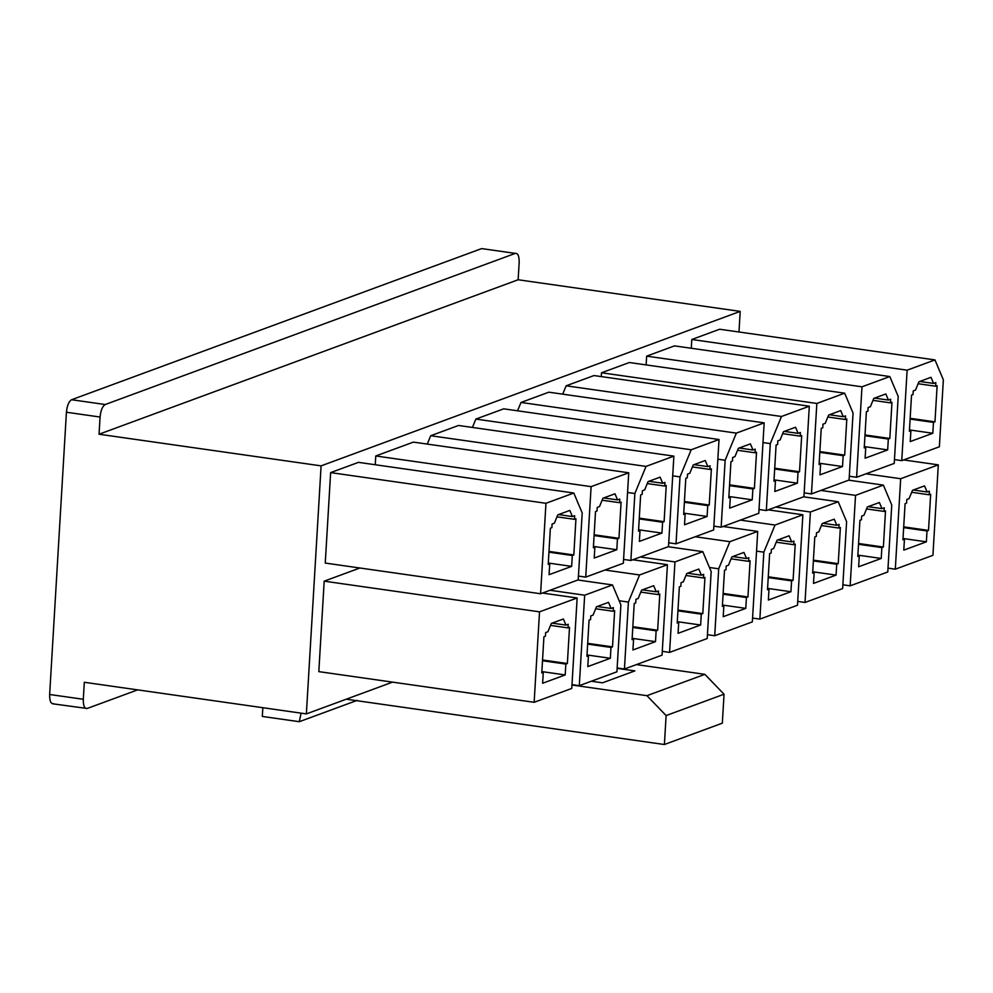 <?xml version="1.0" encoding="UTF-8"?>
<svg xmlns="http://www.w3.org/2000/svg" width="993" height="993" viewBox="0 0 993 993"><rect width="100%" height="100%" fill="white"/><g stroke="black" fill="none" stroke-linecap="round" stroke-linejoin="round"><path stroke-width="1.49" d="M87.161 708.481C84.479 708.791 83.189 705.725 83.3 699.283L49.65 694.492C49.551 700.934 50.842 704 53.523 703.677C50.842 704 49.551 700.934 49.65 694.492L66.419 412.244C67.09 405.591 68.815 401.42 71.583 399.732L481.642 248.598L515.293 253.389C517.974 253.066 519.265 256.132 519.165 262.574C519.265 256.132 517.974 253.066 515.293 253.389L105.221 404.523L515.293 253.389L481.642 248.598L71.583 399.732L105.221 404.523C102.465 406.211 100.74 410.394 100.07 417.035L99.039 434.226L518.135 279.765L99.039 434.226L321.099 465.866L99.039 434.226L100.07 417.035L66.419 412.244L49.65 694.492L83.3 699.283L84.306 682.278L306.365 713.905L321.099 465.866L740.195 311.392L518.135 279.765L519.165 262.574L518.135 279.765L740.195 311.392L738.978 331.997L740.195 311.392L321.099 465.866L306.365 713.905L392.57 682.129L306.365 713.905L84.306 682.278L83.3 699.283C83.189 705.725 84.479 708.791 87.161 708.481L137.63 689.874L87.161 708.481L52.604 703.789M571.658 566.37L548.31 563.043L571.658 566.37L572.303 555.509L548.943 552.182L572.303 555.509L573.805 554.963L548.992 551.425L573.805 554.963L575.952 518.78L574.451 519.327L556.974 516.844L574.451 519.327L574.662 515.715L572.415 516.546L558.587 514.573L572.415 516.546L574.662 515.715L574.451 519.327L575.952 518.78L573.805 554.963L572.303 555.509L571.658 566.37L549.079 574.686L571.658 566.37M578.211 579.875L582.196 512.934L573.805 493.024L545.964 503.29L540.589 593.752L578.211 579.875L540.589 593.752L325.257 563.068L330.632 472.606L358.473 462.353L330.632 472.606L325.257 563.068L540.589 593.752L545.964 503.29L330.632 472.606L545.964 503.29L573.805 493.024L358.473 462.353L573.805 493.024L582.196 512.934L578.211 579.875M549.079 574.686L549.725 563.838L548.223 564.384L550.37 528.202L551.885 527.655L552.096 524.031L554.355 523.199L557.793 514.87L569.833 510.427L572.415 516.546L569.833 510.427L557.793 514.87L554.355 523.199L552.096 524.031L551.885 527.655L550.37 528.202L548.223 564.384L549.725 563.838L549.079 574.686M565.203 674.93L541.855 671.603L565.203 674.93L565.849 664.069L542.501 660.742L565.849 664.069L567.363 663.51L542.55 659.985L567.363 663.51L569.51 627.328L567.996 627.886L550.532 625.391L567.996 627.886L568.219 624.262L565.96 625.094L552.133 623.132L565.96 625.094L568.219 624.262L567.996 627.886L569.51 627.328L567.363 663.51L565.849 664.069L565.203 674.93L542.637 683.246L565.203 674.93M571.769 688.434L577.144 597.972L539.522 611.837L534.147 702.299L571.769 688.434L534.147 702.299L318.815 671.628L324.19 581.166L359.888 568.008L324.19 581.166L318.815 671.628L534.147 702.299L539.522 611.837L324.19 581.166L539.522 611.837L577.144 597.972L571.769 688.434M542.637 683.246L543.283 672.385L541.781 672.944L543.928 636.761L545.43 636.203L545.641 632.591L547.9 631.759L551.338 623.418L563.379 618.987L565.96 625.094L563.379 618.987L551.338 623.418L547.9 631.759L545.641 632.591L545.43 636.203L543.928 636.761L541.781 672.944L543.283 672.385L542.637 683.246M616.802 549.737L593.454 546.411L616.802 549.737L617.447 538.876L594.099 535.55L617.447 538.876L618.949 538.318L594.137 534.793L618.949 538.318L621.097 502.135L619.595 502.694L602.118 500.199L619.595 502.694L619.806 499.069L617.559 499.901L603.732 497.94L617.559 499.901L619.806 499.069L619.595 502.694L621.097 502.135L618.949 538.318L617.447 538.876L616.802 549.737L594.224 558.054L616.802 549.737M623.356 563.242L628.73 472.78L591.108 486.644L585.733 577.107L623.356 563.242L585.733 577.107L578.435 576.064L585.733 577.107L591.108 486.644L375.776 455.973L413.398 442.108L628.73 472.78L623.356 563.242M594.224 558.054L594.869 547.193L593.367 547.751L595.515 511.569L597.029 511.01L597.24 507.386L599.499 506.554L602.937 498.225L614.977 493.794L617.559 499.901L614.977 493.794L602.937 498.225L599.499 506.554L597.24 507.386L597.029 511.01L595.515 511.569L593.367 547.751L594.869 547.193L594.224 558.054M610.347 658.285L587 654.958L610.347 658.285L610.993 647.436L587.645 644.109L610.993 647.436L612.507 646.877L587.695 643.34L612.507 646.877L614.655 610.695L613.153 611.241L595.676 608.759L613.153 611.241L613.364 607.629L611.105 608.461L597.277 606.487L611.105 608.461L613.364 607.629L613.153 611.241L614.655 610.695L612.507 646.877L610.993 647.436L610.347 658.285L587.782 666.601L610.347 658.285M616.914 671.802L620.886 604.849L612.507 584.939L584.666 595.204L579.291 685.666L616.914 671.802L579.291 685.666L571.993 684.624L579.291 685.666L584.666 595.204L550.035 590.264L584.666 595.204L612.507 584.939L577.876 580.011L612.507 584.939L620.886 604.849L616.914 671.802M587.782 666.601L588.427 655.752L586.925 656.311L589.072 620.116L590.574 619.57L590.785 615.945L593.044 615.114L596.483 606.785L608.523 602.341L611.105 608.461L608.523 602.341L596.483 606.785L593.044 615.114L590.785 615.945L590.574 619.57L589.072 620.116L586.925 656.311L588.427 655.752L587.782 666.601M661.946 533.092L638.598 529.765L661.946 533.092L662.592 522.231L639.244 518.905L662.592 522.231L664.094 521.685L639.281 518.147L664.094 521.685L666.241 485.503L664.739 486.049L647.262 483.566L664.739 486.049L664.95 482.437L662.703 483.268L648.876 481.295L662.703 483.268L664.95 482.437L664.739 486.049L666.241 485.503L664.094 521.685L662.592 522.231L661.946 533.092L639.368 541.408L661.946 533.092M673.875 456.135L646.033 466.4L634.862 493.521L630.878 560.474L668.5 546.597L673.875 456.135L668.5 546.597L630.878 560.474L623.579 559.431L630.878 560.474L634.862 493.521L627.564 492.491L634.862 493.521L646.033 466.4L673.875 456.135L458.543 425.463L673.875 456.135M639.368 541.408L640.013 530.56L638.511 531.106L640.659 494.924L642.173 494.377L642.384 490.753L644.643 489.921L648.081 481.593L660.122 477.149L662.703 483.268L660.122 477.149L648.081 481.593L644.643 489.921L642.384 490.753L642.173 494.377L640.659 494.924L638.511 531.106L640.013 530.56L639.368 541.408M655.492 641.652L632.144 638.325L655.492 641.652L656.137 630.791L632.789 627.464L656.137 630.791L657.651 630.232L632.839 626.707L657.651 630.232L659.799 594.05L658.297 594.608L640.82 592.113L658.297 594.608L658.508 590.984L656.249 591.816L642.421 589.854L656.249 591.816L658.508 590.984L658.297 594.608L659.799 594.05L657.651 630.232L656.137 630.791L655.492 641.652L632.926 649.968L655.492 641.652M667.433 564.694L639.591 574.959L628.408 602.081L624.436 669.021L662.058 655.157L667.433 564.694L662.058 655.157L624.436 669.021L617.137 667.979L624.436 669.021L628.408 602.081L619.16 600.765L628.408 602.081L639.591 574.959L667.433 564.694L632.802 559.767L667.433 564.694M632.926 649.968L633.571 639.107L632.069 639.666L634.217 603.483L635.719 602.925L635.93 599.313L638.189 598.481L641.627 590.14L653.667 585.709L656.249 591.816L653.667 585.709L641.627 590.14L638.189 598.481L635.93 599.313L635.719 602.925L634.217 603.483L632.069 639.666L633.571 639.107L632.926 649.968M707.09 516.459L683.743 513.133L707.09 516.459L707.736 505.598L684.388 502.272L707.736 505.598L709.238 505.04L684.425 501.515L709.238 505.04L711.385 468.857L709.883 469.416L692.406 466.921L709.883 469.416L710.107 465.791L707.848 466.623L694.02 464.662L707.848 466.623L710.107 465.791L709.883 469.416L711.385 468.857L709.238 505.04L707.736 505.598L707.09 516.459L684.525 524.776L707.09 516.459M719.019 439.502L691.178 449.767L680.006 476.888L676.022 543.829L713.644 529.964L719.019 439.502L713.644 529.964L676.022 543.829L668.723 542.786L676.022 543.829L680.006 476.888L672.708 475.846L680.006 476.888L691.178 449.767L719.019 439.502L503.687 408.831L719.019 439.502M684.525 524.776L685.158 513.915L683.656 514.473L685.803 478.291L687.317 477.732L687.528 474.12L689.787 473.276L693.226 464.947L705.266 460.516L707.848 466.623L705.266 460.516L693.226 464.947L689.787 473.276L687.528 474.12L687.317 477.732L685.803 478.291L683.656 514.473L685.158 513.915L684.525 524.776M700.636 625.007L677.288 621.68L700.636 625.007L701.281 614.158L677.934 610.832L701.281 614.158L702.796 613.6L677.983 610.062L702.796 613.6L704.943 577.417L703.441 577.963L685.964 575.481L703.441 577.963L703.652 574.351L701.393 575.183L687.578 573.209L701.393 575.183L703.652 574.351L703.441 577.963L704.943 577.417L702.796 613.6L701.281 614.158L700.636 625.007L678.07 633.323L700.636 625.007M707.202 638.524L711.174 571.571L702.796 551.661L674.955 561.926L669.58 652.389L707.202 638.524L669.58 652.389L662.281 651.346L669.58 652.389L674.955 561.926L640.324 556.986L674.955 561.926L702.796 551.661L668.165 546.733L702.796 551.661L711.174 571.571L707.202 638.524M678.07 633.323L678.715 622.474L677.214 623.033L679.361 586.838L680.863 586.292L681.074 582.668L683.333 581.836L686.771 573.507L698.811 569.063L701.393 575.183L698.811 569.063L686.771 573.507L683.333 581.836L681.074 582.668L680.863 586.292L679.361 586.838L677.214 623.033L678.715 622.474L678.07 633.323M752.235 499.814L728.887 496.488L752.235 499.814L752.88 488.953L729.532 485.627L752.88 488.953L754.382 488.407L729.57 484.869L754.382 488.407L756.542 452.225L755.028 452.771L737.551 450.288L755.028 452.771L755.251 449.159L752.992 449.99L739.164 448.017L752.992 449.99L755.251 449.159L755.028 452.771L756.542 452.225L754.382 488.407L752.88 488.953L752.235 499.814L729.669 508.131L752.235 499.814M764.163 422.857L736.334 433.122L725.151 460.243L721.166 527.196L758.789 513.319L764.163 422.857L758.789 513.319L721.166 527.196L713.88 526.153L721.166 527.196L725.151 460.243L717.852 459.213L725.151 460.243L736.334 433.122L764.163 422.857L548.831 392.185L764.163 422.857M729.669 508.131L730.314 497.282L728.8 497.828L730.96 461.646L732.462 461.1L732.673 457.475L734.932 456.643L738.37 448.315L750.41 443.871L752.992 449.99L750.41 443.871L738.37 448.315L734.932 456.643L732.673 457.475L732.462 461.1L730.96 461.646L728.8 497.828L730.314 497.282L729.669 508.131M745.793 608.374L722.432 605.047L745.793 608.374L746.426 597.513L723.078 594.186L746.426 597.513L747.94 596.954L723.127 593.429L747.94 596.954L750.087 560.772L748.585 561.33L731.109 558.836L748.585 561.33L748.796 557.706L746.537 558.538L732.722 556.577L746.537 558.538L748.796 557.706L748.585 561.33L750.087 560.772L747.94 596.954L746.426 597.513L745.793 608.374L723.214 616.69L745.793 608.374M757.721 531.416L729.88 541.681L718.696 568.803L714.724 635.743L752.346 621.879L757.721 531.416L752.346 621.879L714.724 635.743L707.426 634.701L714.724 635.743L718.696 568.803L709.449 567.487L718.696 568.803L729.88 541.681L757.721 531.416L723.09 526.489L757.721 531.416M723.214 616.69L723.86 605.829L722.358 606.388L724.505 570.205L726.007 569.647L726.218 566.035L728.477 565.203L731.915 556.862L743.956 552.431L746.537 558.538L743.956 552.431L731.915 556.862L728.477 565.203L726.218 566.035L726.007 569.647L724.505 570.205L722.358 606.388L723.86 605.829L723.214 616.69M797.379 483.181L774.031 479.855L797.379 483.181L798.024 472.32L774.677 468.994L798.024 472.32L799.526 471.762L774.714 468.237L799.526 471.762L801.686 435.579L800.172 436.138L782.695 433.643L800.172 436.138L800.395 432.514L798.136 433.345L784.309 431.384L798.136 433.345L800.395 432.514L800.172 436.138L801.686 435.579L799.526 471.762L798.024 472.32L797.379 483.181L774.813 491.498L797.379 483.181M809.307 406.224L781.479 416.489L770.295 443.61L766.323 510.551L803.933 496.686L809.307 406.224L803.933 496.686L766.323 510.551L759.024 509.508L766.323 510.551L770.295 443.61L762.996 442.568L770.295 443.61L781.479 416.489L809.307 406.224L593.988 375.553L809.307 406.224M774.813 491.498L775.459 480.637L773.944 481.195L776.104 445.013L777.606 444.454L777.817 440.842L780.076 439.998L783.514 431.67L795.554 427.238L798.136 433.345L795.554 427.238L783.514 431.67L780.076 439.998L777.817 440.842L777.606 444.454L776.104 445.013L773.944 481.195L775.459 480.637L774.813 491.498M790.937 591.729L767.577 588.402L790.937 591.729L791.582 580.88L768.222 577.554L791.582 580.88L793.084 580.322L768.272 576.784L793.084 580.322L795.232 544.139L793.73 544.685L776.253 542.203L793.73 544.685L793.941 541.073L791.682 541.905L777.867 539.931L791.682 541.905L793.941 541.073L793.73 544.685L795.232 544.139L793.084 580.322L791.582 580.88L790.937 591.729L768.359 600.045L790.937 591.729M802.865 514.784L775.024 525.036L763.84 552.17L759.868 619.111L797.491 605.246L802.865 514.784L797.491 605.246L759.868 619.111L752.57 618.068L759.868 619.111L763.84 552.17L756.542 551.127L763.84 552.17L775.024 525.036L802.865 514.784L768.234 509.843L802.865 514.784M768.359 600.045L769.004 589.197L767.502 589.755L769.649 553.56L771.151 553.014L771.375 549.39L773.621 548.558L777.06 540.229L789.1 535.786L791.682 541.905L789.1 535.786L777.06 540.229L773.621 548.558L771.375 549.39L771.151 553.014L769.649 553.56L767.502 589.755L769.004 589.197L768.359 600.045M842.523 466.536L819.175 463.21L842.523 466.536L843.169 455.675L819.821 452.349L843.169 455.675L844.671 455.129L819.858 451.592L844.671 455.129L846.83 418.947L845.316 419.493L827.839 417.01L845.316 419.493L845.539 415.881L843.28 416.712L829.453 414.739L843.28 416.712L845.539 415.881L845.316 419.493L846.83 418.947L844.671 455.129L843.169 455.675L842.523 466.536L819.957 474.853L842.523 466.536M849.077 480.041L853.061 413.1L844.671 393.191L816.842 403.456L811.467 493.918L849.077 480.041L811.467 493.918L804.169 492.876L811.467 493.918L816.842 403.456L601.51 372.772L629.351 362.519L601.51 372.772L601.274 376.595L601.51 372.772L816.842 403.456L844.671 393.191L629.351 362.519L844.671 393.191L853.061 413.1L849.077 480.041M819.957 474.853L820.603 464.004L819.088 464.55L821.248 428.368L822.75 427.822L822.961 424.197L825.22 423.366L828.659 415.037L840.699 410.593L843.28 416.712L840.699 410.593L828.659 415.037L825.22 423.366L822.961 424.197L822.75 427.822L821.248 428.368L819.088 464.55L820.603 464.004L819.957 474.853M836.081 575.096L812.721 571.769L836.081 575.096L836.727 564.235L813.366 560.908L836.727 564.235L838.229 563.676L813.416 560.151L838.229 563.676L840.376 527.494L838.874 528.053L821.397 525.558L838.874 528.053L839.085 524.428L836.826 525.26L823.011 523.299L836.826 525.26L839.085 524.428L838.874 528.053L840.376 527.494L838.229 563.676L836.727 564.235L836.081 575.096L813.503 583.412L836.081 575.096M842.635 588.601L846.607 521.66L838.229 501.75L810.387 512.003L805.013 602.466L842.635 588.601L805.013 602.466L797.714 601.423L805.013 602.466L810.387 512.003L775.756 507.075L810.387 512.003L838.229 501.75L803.598 496.81L838.229 501.75L846.607 521.66L842.635 588.601M813.503 583.412L814.148 572.551L812.646 573.11L814.794 536.928L816.296 536.369L816.519 532.757L818.766 531.925L822.204 523.584L834.244 519.153L836.826 525.26L834.244 519.153L822.204 523.584L818.766 531.925L816.519 532.757L816.296 536.369L814.794 536.928L812.646 573.11L814.148 572.551L813.503 583.412M887.668 449.903L864.32 446.577L887.668 449.903L888.313 439.043L864.965 435.716L888.313 439.043L889.815 438.484L865.015 434.959L889.815 438.484L891.975 402.302L890.46 402.86L872.996 400.365L890.46 402.86L890.684 399.236L888.425 400.067L874.597 398.106L888.425 400.067L890.684 399.236L890.46 402.86L891.975 402.302L889.815 438.484L888.313 439.043L887.668 449.903L865.102 458.22L887.668 449.903M894.234 463.408L898.206 396.468L889.815 376.546L861.986 386.811L856.611 477.273L894.234 463.408L856.611 477.273L849.313 476.23L856.611 477.273L861.986 386.811L646.654 356.139L674.495 345.874L646.654 356.139L646.133 364.903L646.654 356.139L861.986 386.811L889.815 376.546L674.495 345.874L889.815 376.546L898.206 396.468L894.234 463.408M865.102 458.22L865.747 447.359L864.233 447.917L866.392 411.735L867.894 411.176L868.105 407.564L870.365 406.72L873.803 398.392L885.843 393.96L888.425 400.067L885.843 393.96L873.803 398.392L870.365 406.72L868.105 407.564L867.894 411.176L866.392 411.735L864.233 447.917L865.747 447.359L865.102 458.22M881.225 558.451L857.865 555.124L881.225 558.451L881.871 547.602L858.511 544.276L881.871 547.602L883.373 547.044L858.56 543.506L883.373 547.044L885.52 510.861L884.018 511.407L866.541 508.925L884.018 511.407L884.229 507.795L881.97 508.627L868.155 506.653L881.97 508.627L884.229 507.795L884.018 511.407L885.52 510.861L883.373 547.044L881.871 547.602L881.225 558.451L858.647 566.767L881.225 558.451M887.779 571.968L891.751 505.015L883.373 485.105L855.532 495.37L850.157 585.833L887.779 571.968L850.157 585.833L842.858 584.79L850.157 585.833L855.532 495.37L820.901 490.43L855.532 495.37L883.373 485.105L848.742 480.178L883.373 485.105L891.751 505.015L887.779 571.968M858.647 566.767L859.293 555.919L857.791 556.477L859.938 520.282L861.44 519.736L861.663 516.112L863.922 515.28L867.361 506.951L879.388 502.508L881.97 508.627L879.388 502.508L867.361 506.951L863.922 515.28L861.663 516.112L861.44 519.736L859.938 520.282L857.791 556.477L859.293 555.919L858.647 566.767M932.812 433.258L909.464 429.932L932.812 433.258L933.457 422.397L910.109 419.071L933.457 422.397L934.972 421.851L910.159 418.314L934.972 421.851L937.119 385.669L935.617 386.215L918.14 383.732L935.617 386.215L935.828 382.603L933.569 383.435L919.741 381.461L933.569 383.435L935.828 382.603L935.617 386.215L937.119 385.669L934.972 421.851L933.457 422.397L932.812 433.258L910.246 441.575L932.812 433.258M939.378 446.763L943.35 379.822L934.972 359.913L907.13 370.178L901.756 460.64L939.378 446.763L901.756 460.64L894.457 459.598L901.756 460.64L907.13 370.178L691.798 339.494L719.64 329.242L691.798 339.494L691.277 348.27L691.798 339.494L907.13 370.178L934.972 359.913L719.64 329.242L934.972 359.913L943.35 379.822L939.378 446.763M910.246 441.575L910.891 430.726L909.389 431.272L911.537 395.09L913.039 394.544L913.25 390.919L915.509 390.088L918.947 381.759L930.987 377.315L933.569 383.435L930.987 377.315L918.947 381.759L915.509 390.088L913.25 390.919L913.039 394.544L911.537 395.09L909.389 431.272L910.891 430.726L910.246 441.575M926.37 541.818L903.009 538.491L926.37 541.818L927.015 530.957L903.655 527.631L927.015 530.957L928.517 530.399L903.704 526.873L928.517 530.399L930.664 494.216L929.163 494.775L911.686 492.28L929.163 494.775L929.374 491.15L927.114 491.982L913.299 490.021L927.114 491.982L929.374 491.15L929.163 494.775L930.664 494.216L928.517 530.399L927.015 530.957L926.37 541.818L903.791 550.134L926.37 541.818M932.923 555.323L938.298 464.861L900.676 478.725L895.301 569.188L932.923 555.323L895.301 569.188L888.003 568.145L895.301 569.188L900.676 478.725L866.045 473.798L900.676 478.725L938.298 464.861L932.923 555.323M903.791 550.134L904.437 539.273L902.935 539.832L905.082 503.65L906.584 503.091L906.808 499.479L909.067 498.647L912.505 490.306L924.533 485.875L927.114 491.982L924.533 485.875L912.505 490.306L909.067 498.647L906.808 499.479L906.584 503.091L905.082 503.65L902.935 539.832L904.437 539.273L903.791 550.134M375.255 464.736L375.776 455.973L375.255 464.736M427.263 444.082L430.714 435.728L458.543 425.463L430.714 435.728L646.033 466.4L430.714 435.728L427.263 444.082M472.407 427.437L475.858 419.083L503.687 408.831L475.858 419.083L691.178 449.767L475.858 419.083L472.407 427.437M517.552 410.804L521.002 402.45L548.831 392.185L521.002 402.45L736.334 433.122L521.002 402.45L517.552 410.804M562.696 394.159L566.147 385.805L593.988 375.553L566.147 385.805L781.479 416.489L566.147 385.805L562.696 394.159M515.293 253.389L483.417 248.846M903.667 459.933L938.298 464.861L903.667 459.933M902.985 539.075L904.437 539.273L902.985 539.075M909.427 430.515L910.891 430.726L909.427 430.515M857.84 555.708L859.293 555.919L857.84 555.708M864.282 447.148L865.747 447.359L864.282 447.148M812.684 572.353L814.148 572.551L812.684 572.353M819.138 463.793L820.603 464.004L819.138 463.793M740.393 520.109L775.024 525.036L740.393 520.109M767.539 588.986L769.004 589.197L767.539 588.986M773.994 480.426L775.459 480.637L773.994 480.426M695.249 536.741L729.88 541.681L695.249 536.741M722.395 605.631L723.86 605.829L722.395 605.631M728.85 497.071L730.314 497.282L728.85 497.071M677.251 622.263L678.715 622.474L677.251 622.263M683.705 513.704L685.158 513.915L683.705 513.704M604.96 570.019L639.591 574.959L604.96 570.019M632.107 638.909L633.571 639.107L632.107 638.909M638.561 530.349L640.013 530.56L638.561 530.349M586.962 655.541L588.427 655.752L586.962 655.541M413.398 442.108L375.776 455.973L591.108 486.644L628.73 472.78L413.398 442.108M593.417 546.982L594.869 547.193L593.417 546.982M542.513 593.044L577.144 597.972L542.513 593.044M541.818 672.187L543.283 672.385L541.818 672.187M548.273 563.627L549.725 563.838L548.273 563.627M617.112 668.363L634.887 670.896L602.528 682.824L591.319 681.223L602.528 682.824L634.887 670.896L617.112 668.363M571.968 685.009L646.94 695.683L704.869 674.334L636.463 664.59L704.869 674.334L646.94 695.683L666.117 715.568L724.046 694.219L704.869 674.334L724.046 694.219L666.117 715.568L664.391 744.514L722.333 723.165L724.046 694.219L722.333 723.165L664.391 744.514L346.272 699.196L664.391 744.514L666.117 715.568L646.94 695.683L571.968 685.009M301.078 713.16L299.303 721.7L357.244 700.35L299.303 721.7L262.301 716.437L262.86 707.711L262.301 716.437L299.303 721.7L301.078 713.16M100.07 417.035C100.74 410.394 102.465 406.211 105.221 404.523L71.583 399.732C68.815 401.42 67.09 405.591 66.419 412.244L100.07 417.035"/></g></svg>

